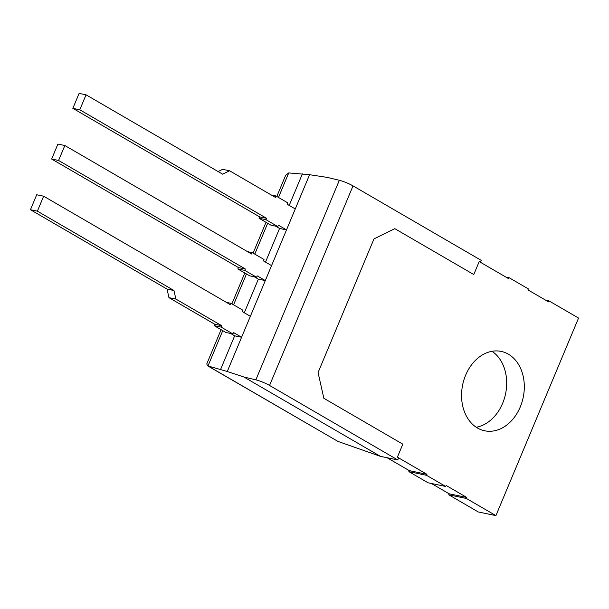 <?xml version="1.0" encoding="UTF-8"?>
<svg xmlns="http://www.w3.org/2000/svg" width="609" height="609" viewBox="0 0 609 609"><rect width="100%" height="100%" fill="white"/><g stroke="black" fill="none" stroke-linecap="round" stroke-linejoin="round"><path stroke-width="0.91" d="M394.807 228.664L373.972 238.918L318.065 372.563L323.851 398.286L402.823 444.174L397.395 457.146L426.932 474.304L426.513 475.302L445.704 486.454L446.123 485.457L466.791 497.462L466.38 498.459L495.909 515.617L578.55 318.058L549.021 300.899L548.602 301.897L527.934 289.884L528.346 288.887L509.154 277.734L508.736 278.732L479.207 261.573L473.779 274.545L394.807 228.664M495.909 515.617L478.293 511.963L448.757 494.805L466.38 498.459M508.378 354.179A40.537 30.922 -78.3 0 1 521.959 402.26A40.537 30.922 -78.3 0 1 484.703 430.791A40.537 30.922 -78.3 0 1 462.657 384.819A40.537 30.922 -78.3 0 1 501.169 351.408A40.537 30.922 -78.3 0 1 508.378 354.179M476.246 427.252A40.537 30.922 101.7 0 0 505.592 393.726A40.537 30.922 101.7 0 0 492.003 351.302M387.065 457.717L409.309 470.643L408.89 471.648L428.089 482.8L445.704 486.454M426.932 474.304L409.309 470.643M426.513 475.302L408.89 471.648M431.408 483.485L449.176 493.808L448.757 494.805M466.791 497.462L449.176 493.808M549.021 300.899L545.702 300.207M509.154 277.734L505.835 277.049M398.629 457.861L397.761 459.94L269.551 385.444L353.022 185.882L481.239 260.378L480.44 262.289M397.761 459.94L380.419 456.339L337.949 441.411L207.996 365.948L222.765 330.641M221.097 329.675L206.778 363.893L207.38 365.682L337.949 441.411M208.149 366.001L227.271 371.498L309.593 174.699L327.307 177.417L339.342 180.294L255.864 379.856A10.954 1.743 22.7 0 1 269.551 385.444M353.022 185.882A10.954 1.743 -157.3 0 0 339.342 180.294M309.593 174.699L288.742 172.926L285.659 175.323L276.813 196.479M207.38 365.682L207.996 365.948M227.271 371.498L243.828 376.979L380.419 456.339M255.864 379.856L243.828 376.979M302.399 173.869L289.206 205.416M79.794 109.787L86.052 94.821L79.117 93.383L72.859 108.349L79.794 109.787L266.575 218.311L265.988 219.704L277.803 226.571L278.382 225.17L286.504 229.89L279.569 228.451L265.501 262.091M58.586 160.471L64.851 145.505L57.916 144.067L51.651 159.033L58.586 160.471L245.366 268.995L244.788 270.396L256.595 277.255L257.181 275.862L265.303 280.582L258.368 279.143L244.293 312.775M37.385 211.163L43.65 196.197L36.707 194.758L30.45 209.724L37.385 211.163L173.961 290.516L175.887 299.08L221.661 325.67L221.075 327.071L232.889 333.93L233.475 332.537L241.59 337.257L234.655 335.818L220.587 369.45M286.504 229.89L295.274 208.94L287.151 204.221L287.737 202.82L275.923 195.961L275.337 197.354L229.563 170.764L222.628 169.325L218.106 171.548M279.569 228.451L275.512 226.099M277.803 226.571L270.86 225.132L259.053 218.266L259.64 216.873L72.859 108.349M265.988 219.704L259.053 218.266M266.575 218.311L259.64 216.873M275.923 195.961L271.271 194.994M229.563 170.764L222.628 174.174L86.052 94.821M265.303 280.582L271.561 265.615L263.438 260.896L264.024 259.495L252.217 252.636L251.631 254.029L64.851 145.505M254.311 276.783L258.368 279.143M256.595 277.255L249.66 275.816L237.845 268.957L244.788 270.396M245.366 268.995L238.431 267.557L237.845 268.957M252.217 252.636L247.566 251.669M51.651 159.033L238.431 267.557M241.59 337.257L250.36 316.299L242.237 311.58L242.824 310.187L231.009 303.32L230.423 304.721L43.65 196.197M230.598 333.458L234.655 335.818M232.889 333.93L225.954 332.491L214.14 325.632L221.075 327.071M221.661 325.67L214.726 324.232L214.14 325.632M231.009 303.32L226.365 302.361M30.45 209.724L167.026 289.077L168.952 297.641L214.726 324.232M173.961 290.516L167.026 289.077M175.887 299.08L168.952 297.641M233.574 304.812L246.47 273.966M254.775 254.12L267.678 223.282M278.48 197.445L288.742 172.926M231.9 303.838L244.803 272.999M253.1 253.154L266.004 222.308"/></g></svg>
